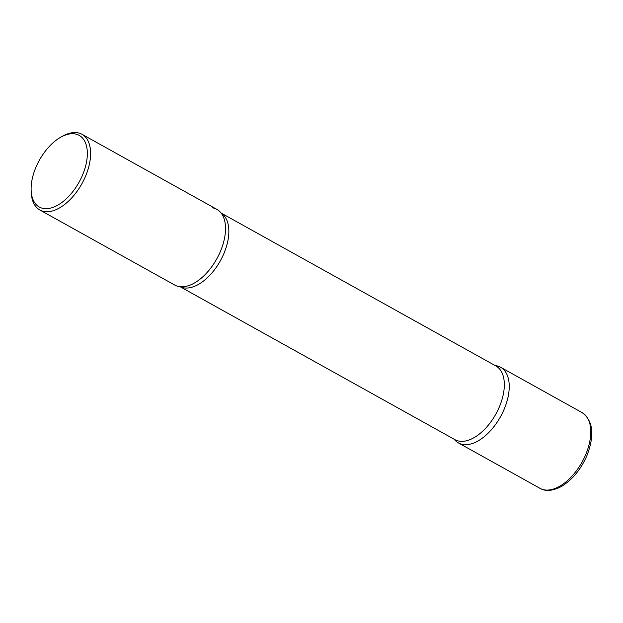<?xml version="1.0" encoding="UTF-8"?>
<svg xmlns="http://www.w3.org/2000/svg" width="623" height="623" viewBox="0 0 623 623"><rect width="100%" height="100%" fill="white"/><g stroke="black" fill="none" stroke-linecap="round" stroke-linejoin="round"><path stroke-width="0.93" d="M454.229 439.27A43.314 23.97 -60.9 0 0 458.473 442.953A43.314 23.97 -60.9 0 0 504.139 409.256A43.314 23.97 -60.9 0 0 500.596 367.259A43.314 23.97 -60.9 0 0 495.23 365.6A43.314 23.97 119.1 0 1 496.173 365.724A43.314 23.97 119.1 0 1 504.139 409.256A43.314 23.97 119.1 0 1 462.897 444.487A43.314 23.97 119.1 0 1 454.229 439.27M31.15 190.646L31.251 192.678A43.314 23.97 -60.9 0 0 39.841 209.982L174.767 285.069A43.314 23.97 -60.9 0 0 220.433 251.373A43.314 23.97 -60.9 0 0 216.89 209.375L81.971 134.288A43.314 23.97 -60.9 0 0 62.728 136.11L60.953 137.091A41.001 22.693 -60.9 0 0 35.932 167.268A41.001 22.693 -60.9 0 0 31.15 190.646A41.001 22.693 -60.9 0 0 51.74 207.786A41.001 22.693 -60.9 0 0 82.516 175.133A41.001 22.693 -60.9 0 0 84.455 140.775A41.001 22.693 -60.9 0 0 60.953 137.091M39.841 209.982A43.314 23.97 -60.9 0 0 85.515 176.286A43.314 23.97 -60.9 0 0 81.971 134.288M212.459 207.841A43.314 23.97 119.1 0 1 221.952 214.219A43.314 23.97 119.1 0 1 216.773 258.872A43.314 23.97 119.1 0 1 181.55 286.821A43.314 23.97 119.1 0 1 179.19 286.603M582.139 412.636C593.197 420.805 594.786 435.142 586.905 455.654C580.776 469.571 572.327 479.811 561.557 486.392C550.366 492.279 543.926 490.558 540.009 488.331A43.314 23.97 -60.9 0 0 585.682 454.634A43.314 23.97 -60.9 0 0 582.139 412.636L500.596 367.259M221.173 213.113A42.154 23.331 119.1 0 1 221.874 257.93A42.154 23.331 119.1 0 1 183.754 287.842A42.154 23.331 119.1 0 1 180.203 286.736M221.134 213.058L495.916 365.981A42.154 23.331 119.1 0 1 497.691 410.541A42.154 23.331 119.1 0 1 459.221 441.146A42.154 23.331 119.1 0 1 454.915 439.651L180.133 286.728M540.009 488.331L458.473 442.953"/></g></svg>
